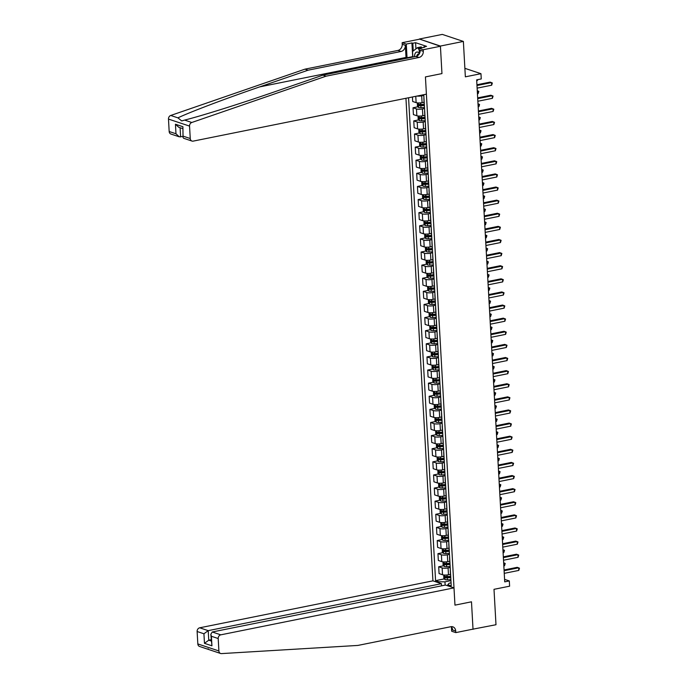 <?xml version="1.0" encoding="UTF-8"?>
<svg xmlns="http://www.w3.org/2000/svg" width="688" height="688" viewBox="0 0 688 688"><rect width="100%" height="100%" fill="white"/><g stroke="black" fill="none" stroke-linecap="round" stroke-linejoin="round"><path stroke-width="1.03" d="M405.946 98.289L432.924 580.853L199.709 627.8L208.223 630.647L208.756 640.193L211.199 641.001M419.345 39.018L440.432 46.259L441.954 73.59L440.415 46.053L419.345 39.018L442.298 34.4L463.377 41.426L465.355 76.832L480.964 73.693L464.873 68.327M472.63 629.219L495.988 624.73L494.001 589.324L509.61 586.185L509.318 580.939L504.588 579.356M440.415 46.053L463.377 41.426M480.964 73.693L481.256 78.939L476.664 79.86L504.725 581.859L509.318 580.939M473.026 629.348L471.486 601.811L454.966 605.139L425.433 76.918L426.397 94.17L193.173 141.126A3.242 2.7 108.4 0 1 191.978 141.057A3.242 2.7 108.4 0 1 190.249 138.529L189.553 126.102L168.483 119.076A3.242 2.7 -71.6 0 1 170.719 115.464L304.965 69.153L397.931 50.439A5.409 4.498 108.4 0 0 402.231 44.273L402.145 42.699L419.353 39.233M423.774 94.703L451.233 585.875L447.785 584.731L447.845 585.832M439.073 582.908L439.013 581.807L435.573 580.655L444.405 578.875M408.569 97.765L435.573 580.655M441.954 73.59L425.433 76.918L441.954 73.59M447.785 584.731L449.178 583.226L451.061 582.848M423.808 95.408L421.692 95.838A4.326 1.032 176.8 0 1 417.005 96.062M424.092 102.254L422.079 102.658A4.326 1.032 176.8 0 1 416.128 102.632L412.68 101.489L412.43 96.982M424.539 108.523L422.423 108.953A4.326 1.032 176.8 0 1 416.472 108.928L413.032 107.784L418.012 106.778M424.823 115.36L422.81 115.773A4.326 1.032 176.8 0 1 416.859 115.747L413.411 114.604L413.032 107.784M425.279 121.638L423.163 122.068A4.326 1.032 176.8 0 1 417.212 122.043L413.763 120.899L418.743 119.893M425.554 128.475L423.541 128.88A4.326 1.032 176.8 0 1 417.59 128.862L414.142 127.71L413.763 120.899M426.01 134.753L423.894 135.175A4.326 1.032 176.8 0 1 417.943 135.158L414.494 134.005L419.474 133.008M426.285 141.59L424.272 141.995A4.326 1.032 176.8 0 1 418.321 141.977L414.881 140.825L414.494 134.005M426.741 147.868L424.625 148.29A4.326 1.032 176.8 0 1 418.674 148.273L415.234 147.12L420.205 146.123M427.024 154.705L425.012 155.11A4.326 1.032 176.8 0 1 419.061 155.092L415.612 153.94L415.234 147.12M427.472 160.983L425.356 161.405A4.326 1.032 176.8 0 1 419.413 161.388L415.965 160.235L420.944 159.238M427.755 167.82L425.743 168.225A4.326 1.032 176.8 0 1 419.792 168.207L416.343 167.055L415.965 160.235M428.211 174.09L426.096 174.52A4.326 1.032 176.8 0 1 420.144 174.503L416.696 173.35L421.675 172.344M428.486 180.935L426.474 181.34A4.326 1.032 176.8 0 1 420.523 181.322L417.074 180.17L416.696 173.35M428.942 187.205L426.827 187.635A4.326 1.032 176.8 0 1 420.875 187.609L417.427 186.465L422.406 185.459M429.217 194.05L427.205 194.455A4.326 1.032 176.8 0 1 421.254 194.429L417.814 193.285L417.427 186.465M429.673 200.32L427.558 200.75A4.326 1.032 176.8 0 1 421.606 200.724L418.166 199.58L423.146 198.574M429.957 207.157L427.945 207.57A4.326 1.032 176.8 0 1 421.993 207.544L418.545 206.4L418.166 199.58M430.404 213.435L428.289 213.865A4.326 1.032 176.8 0 1 422.346 213.839L418.897 212.695L423.877 211.689M430.688 220.272L428.676 220.685A4.326 1.032 176.8 0 1 422.724 220.659L419.276 219.515L418.897 212.695M431.144 226.55L429.028 226.971A4.326 1.032 176.8 0 1 423.077 226.954L419.628 225.802L424.608 224.804M431.419 233.387L429.407 233.791A4.326 1.032 176.8 0 1 423.455 233.774L420.007 232.621L419.628 225.802M431.875 239.665L429.759 240.086A4.326 1.032 176.8 0 1 423.808 240.069L420.359 238.917L425.339 237.919M432.159 246.502L430.138 246.906A4.326 1.032 176.8 0 1 424.186 246.889L420.746 245.736L420.359 238.917M432.606 252.78L430.49 253.201A4.326 1.032 176.8 0 1 424.539 253.184L421.099 252.032L426.078 251.034M432.89 259.617L430.877 260.021A4.326 1.032 176.8 0 1 424.926 260.004L421.477 258.851L421.099 252.032M433.337 265.895L431.221 266.316A4.326 1.032 176.8 0 1 425.279 266.299L421.83 265.147L426.809 264.14M433.621 272.732L431.608 273.136A4.326 1.032 176.8 0 1 425.657 273.119L422.208 271.966L421.83 265.147M434.076 279.001L431.961 279.431A4.326 1.032 176.8 0 1 426.01 279.414L422.561 278.262L427.54 277.255M434.352 285.847L432.339 286.251A4.326 1.032 176.8 0 1 426.388 286.225L422.939 285.081L422.561 278.262M434.807 292.116L432.692 292.546A4.326 1.032 176.8 0 1 426.741 292.52L423.292 291.377L428.271 290.37M435.091 298.962L433.07 299.366A4.326 1.032 176.8 0 1 427.119 299.34L423.679 298.196L423.292 291.377M435.538 305.231L433.423 305.661A4.326 1.032 176.8 0 1 427.472 305.635L424.032 304.492L429.011 303.485M435.822 312.068L433.81 312.481A4.326 1.032 176.8 0 1 427.859 312.455L424.41 311.311L424.032 304.492M436.269 318.346L434.162 318.768A4.326 1.032 176.8 0 1 428.211 318.75L424.763 317.598L429.742 316.6M436.553 325.183L434.541 325.587A4.326 1.032 176.8 0 1 428.59 325.57L425.141 324.418L424.763 317.598M437.009 331.461L434.893 331.883A4.326 1.032 176.8 0 1 428.942 331.865L425.494 330.713L430.473 329.715M437.284 338.298L435.272 338.702A4.326 1.032 176.8 0 1 429.321 338.685L425.872 337.533L425.494 330.713M437.74 344.576L435.624 344.998A4.326 1.032 176.8 0 1 429.673 344.98L426.225 343.828L431.204 342.83M438.024 351.413L436.003 351.817A4.326 1.032 176.8 0 1 430.052 351.8L426.612 350.648L426.225 343.828M438.471 357.691L436.355 358.113A4.326 1.032 176.8 0 1 430.404 358.095L426.964 356.943L431.944 355.945M438.755 364.528L436.742 364.932A4.326 1.032 176.8 0 1 430.791 364.915L427.343 363.763L426.964 356.943M439.211 370.798L437.095 371.228A4.326 1.032 176.8 0 1 431.144 371.21L427.695 370.058L432.675 369.052M439.486 377.643L437.473 378.047A4.326 1.032 176.8 0 1 431.522 378.022L428.074 376.878L427.695 370.058M439.942 383.913L437.826 384.343A4.326 1.032 176.8 0 1 431.875 384.317L428.426 383.173L433.406 382.167M440.217 390.758L438.204 391.162A4.326 1.032 176.8 0 1 432.253 391.137L428.805 389.993L428.426 383.173M440.673 397.028L438.557 397.458A4.326 1.032 176.8 0 1 432.606 397.432L429.157 396.288L434.137 395.282M440.956 403.865L438.935 404.277A4.326 1.032 176.8 0 1 432.984 404.252L429.544 403.108L429.157 396.288M441.404 410.143L439.288 410.573A4.326 1.032 176.8 0 1 433.337 410.547L429.897 409.403L434.876 408.397M441.687 416.98L439.675 417.384A4.326 1.032 176.8 0 1 433.724 417.367L430.275 416.214L429.897 409.403M442.143 423.258L440.028 423.679A4.326 1.032 176.8 0 1 434.076 423.662L430.628 422.509L435.607 421.512M442.418 430.095L440.406 430.499A4.326 1.032 176.8 0 1 434.455 430.482L431.006 429.329L430.628 422.509M442.874 436.373L440.759 436.794A4.326 1.032 176.8 0 1 434.807 436.777L431.359 435.624L436.338 434.627M443.149 443.21L441.137 443.614A4.326 1.032 176.8 0 1 435.186 443.597L431.737 442.444L431.359 435.624M443.605 449.488L441.49 449.909A4.326 1.032 176.8 0 1 435.538 449.892L432.09 448.739L437.069 447.742M443.889 456.325L441.868 456.729A4.326 1.032 176.8 0 1 435.917 456.712L432.477 455.559L432.09 448.739M444.336 462.594L442.221 463.024A4.326 1.032 176.8 0 1 436.269 463.007L432.829 461.854L437.809 460.848M444.62 469.44L442.608 469.844A4.326 1.032 176.8 0 1 436.656 469.827L433.208 468.674L432.829 461.854M445.076 475.709L442.96 476.139A4.326 1.032 176.8 0 1 437.009 476.113L433.56 474.969L438.54 473.963M445.351 482.555L443.339 482.959A4.326 1.032 176.8 0 1 437.387 482.933L433.939 481.789L433.56 474.969M445.807 488.824L443.691 489.254A4.326 1.032 176.8 0 1 437.74 489.228L434.291 488.084L439.271 487.078M446.082 495.661L444.07 496.074A4.326 1.032 176.8 0 1 438.118 496.048L434.678 494.904L434.291 488.084M446.538 501.939L444.422 502.369A4.326 1.032 176.8 0 1 438.471 502.343L435.022 501.199L440.002 500.193M446.822 508.776L444.801 509.189A4.326 1.032 176.8 0 1 438.849 509.163L435.409 508.011L435.022 501.199M447.269 515.054L445.153 515.475A4.326 1.032 176.8 0 1 439.202 515.458L435.762 514.306L440.741 513.308M447.553 521.891L445.54 522.295A4.326 1.032 176.8 0 1 439.589 522.278L436.14 521.126L435.762 514.306M448.008 528.169L445.893 528.59A4.326 1.032 176.8 0 1 439.942 528.573L436.493 527.421L441.472 526.423M448.284 535.006L446.271 535.41A4.326 1.032 176.8 0 1 440.32 535.393L436.871 534.241L436.493 527.421M448.739 541.284L446.624 541.705A4.326 1.032 176.8 0 1 440.673 541.688L437.224 540.536L442.203 539.538M449.015 548.121L447.002 548.525A4.326 1.032 176.8 0 1 441.051 548.508L437.611 547.356L437.224 540.536M449.47 554.399L447.355 554.82A4.326 1.032 176.8 0 1 441.404 554.803L437.955 553.651L442.934 552.645M449.754 561.236L447.733 561.64A4.326 1.032 176.8 0 1 441.782 561.623L438.342 560.471L437.955 553.651M450.201 567.505L448.086 567.935A4.326 1.032 176.8 0 1 442.135 567.918L438.695 566.766L443.674 565.76M450.485 574.351L448.473 574.755A4.326 1.032 176.8 0 1 442.522 574.729L439.073 573.586L438.695 566.766M450.941 580.62L444.964 581.824L445.153 585.11M423.98 98.461A4.326 1.032 176.8 0 1 423.868 98.246A4.326 1.032 176.8 0 1 423.954 98.014M424.358 105.281A4.326 1.032 176.8 0 1 424.247 105.066L423.868 98.246M424.711 111.576A4.326 1.032 176.8 0 1 424.599 111.361A4.326 1.032 176.8 0 1 424.685 111.129M425.098 118.396A4.326 1.032 176.8 0 1 424.978 118.173L424.599 111.361M425.451 124.691A4.326 1.032 176.8 0 1 425.33 124.468A4.326 1.032 176.8 0 1 425.425 124.244M425.829 131.511A4.326 1.032 176.8 0 1 425.717 131.288L425.33 124.468M426.182 137.806A4.326 1.032 176.8 0 1 426.061 137.583A4.326 1.032 176.8 0 1 426.156 137.359M426.56 144.626A4.326 1.032 176.8 0 1 426.448 144.403L426.061 137.583M426.913 150.913A4.326 1.032 176.8 0 1 426.801 150.698A4.326 1.032 176.8 0 1 426.887 150.474M427.291 157.733A4.326 1.032 176.8 0 1 427.179 157.518L426.801 150.698M427.644 164.028A4.326 1.032 176.8 0 1 427.532 163.813A4.326 1.032 176.8 0 1 427.618 163.581M428.031 170.848A4.326 1.032 176.8 0 1 427.91 170.633L427.532 163.813M428.383 177.143A4.326 1.032 176.8 0 1 428.263 176.928A4.326 1.032 176.8 0 1 428.357 176.696M428.762 183.963A4.326 1.032 176.8 0 1 428.65 183.748L428.263 176.928M429.114 190.258A4.326 1.032 176.8 0 1 428.994 190.043A4.326 1.032 176.8 0 1 429.088 189.811M429.493 197.078A4.326 1.032 176.8 0 1 429.381 196.863L428.994 190.043M429.845 203.373A4.326 1.032 176.8 0 1 429.733 203.158A4.326 1.032 176.8 0 1 429.819 202.926M430.224 210.193A4.326 1.032 176.8 0 1 430.112 209.978L429.733 203.158M430.576 216.488A4.326 1.032 176.8 0 1 430.464 216.264A4.326 1.032 176.8 0 1 430.55 216.041M430.963 223.308A4.326 1.032 176.8 0 1 430.843 223.084L430.464 216.264M431.316 229.603A4.326 1.032 176.8 0 1 431.195 229.379A4.326 1.032 176.8 0 1 431.29 229.156M431.694 236.423A4.326 1.032 176.8 0 1 431.582 236.199L431.195 229.379M432.047 242.709A4.326 1.032 176.8 0 1 431.926 242.494A4.326 1.032 176.8 0 1 432.021 242.271M432.425 249.529A4.326 1.032 176.8 0 1 432.313 249.314L431.926 242.494M432.778 255.824A4.326 1.032 176.8 0 1 432.666 255.609A4.326 1.032 176.8 0 1 432.752 255.377M433.156 262.644A4.326 1.032 176.8 0 1 433.044 262.429L432.666 255.609M433.509 268.939A4.326 1.032 176.8 0 1 433.397 268.724A4.326 1.032 176.8 0 1 433.483 268.492M433.896 275.759A4.326 1.032 176.8 0 1 433.775 275.544L433.397 268.724M434.248 282.054A4.326 1.032 176.8 0 1 434.128 281.839A4.326 1.032 176.8 0 1 434.223 281.607M434.627 288.874A4.326 1.032 176.8 0 1 434.515 288.659L434.128 281.839M434.979 295.169A4.326 1.032 176.8 0 1 434.859 294.954A4.326 1.032 176.8 0 1 434.954 294.722M435.358 301.989A4.326 1.032 176.8 0 1 435.246 301.774L434.859 294.954M435.71 308.284A4.326 1.032 176.8 0 1 435.599 308.069A4.326 1.032 176.8 0 1 435.685 307.837M436.089 315.104A4.326 1.032 176.8 0 1 435.977 314.88L435.599 308.069M436.441 321.399A4.326 1.032 176.8 0 1 436.33 321.176A4.326 1.032 176.8 0 1 436.416 320.952M436.828 328.219A4.326 1.032 176.8 0 1 436.708 327.995L436.33 321.176M437.181 334.514A4.326 1.032 176.8 0 1 437.061 334.291A4.326 1.032 176.8 0 1 437.155 334.067M437.559 341.325A4.326 1.032 176.8 0 1 437.448 341.11L437.061 334.291M437.912 347.621A4.326 1.032 176.8 0 1 437.792 347.406A4.326 1.032 176.8 0 1 437.886 347.173M438.29 354.44A4.326 1.032 176.8 0 1 438.179 354.225L437.792 347.406M438.643 360.736A4.326 1.032 176.8 0 1 438.531 360.521A4.326 1.032 176.8 0 1 438.617 360.288M439.021 367.555A4.326 1.032 176.8 0 1 438.91 367.34L438.531 360.521M439.374 373.851A4.326 1.032 176.8 0 1 439.262 373.636A4.326 1.032 176.8 0 1 439.348 373.403M439.761 380.67A4.326 1.032 176.8 0 1 439.641 380.455L439.262 373.636M440.114 386.966A4.326 1.032 176.8 0 1 439.993 386.751A4.326 1.032 176.8 0 1 440.088 386.518M440.492 393.785A4.326 1.032 176.8 0 1 440.38 393.57L439.993 386.751M440.845 400.081A4.326 1.032 176.8 0 1 440.724 399.866A4.326 1.032 176.8 0 1 440.819 399.633M441.223 406.9A4.326 1.032 176.8 0 1 441.111 406.677L440.724 399.866M441.576 413.196A4.326 1.032 176.8 0 1 441.464 412.972A4.326 1.032 176.8 0 1 441.55 412.748M441.954 420.015A4.326 1.032 176.8 0 1 441.842 419.792L441.464 412.972M442.307 426.311A4.326 1.032 176.8 0 1 442.195 426.087A4.326 1.032 176.8 0 1 442.281 425.863M442.694 433.13A4.326 1.032 176.8 0 1 442.573 432.907L442.195 426.087M443.046 439.417A4.326 1.032 176.8 0 1 442.926 439.202A4.326 1.032 176.8 0 1 443.02 438.978M443.425 446.237A4.326 1.032 176.8 0 1 443.313 446.022L442.926 439.202M443.777 452.532A4.326 1.032 176.8 0 1 443.665 452.317A4.326 1.032 176.8 0 1 443.751 452.085M444.156 459.352A4.326 1.032 176.8 0 1 444.044 459.137L443.665 452.317M444.508 465.647A4.326 1.032 176.8 0 1 444.396 465.432A4.326 1.032 176.8 0 1 444.482 465.2M444.887 472.467A4.326 1.032 176.8 0 1 444.775 472.252L444.396 465.432M445.239 478.762A4.326 1.032 176.8 0 1 445.127 478.547A4.326 1.032 176.8 0 1 445.213 478.315M445.626 485.582A4.326 1.032 176.8 0 1 445.506 485.367L445.127 478.547M445.979 491.877A4.326 1.032 176.8 0 1 445.858 491.662A4.326 1.032 176.8 0 1 445.953 491.43M446.357 498.697A4.326 1.032 176.8 0 1 446.245 498.482L445.858 491.662M446.71 504.992A4.326 1.032 176.8 0 1 446.598 504.768A4.326 1.032 176.8 0 1 446.684 504.545M447.088 511.812A4.326 1.032 176.8 0 1 446.976 511.588L446.598 504.768M447.441 518.107A4.326 1.032 176.8 0 1 447.329 517.883A4.326 1.032 176.8 0 1 447.415 517.66M447.819 524.927A4.326 1.032 176.8 0 1 447.707 524.703L447.329 517.883M448.172 531.213A4.326 1.032 176.8 0 1 448.06 530.998A4.326 1.032 176.8 0 1 448.146 530.775M448.559 538.033A4.326 1.032 176.8 0 1 448.438 537.818L448.06 530.998M448.911 544.328A4.326 1.032 176.8 0 1 448.791 544.113A4.326 1.032 176.8 0 1 448.886 543.881M449.29 551.148A4.326 1.032 176.8 0 1 449.178 550.933L448.791 544.113M449.642 557.443A4.326 1.032 176.8 0 1 449.531 557.228A4.326 1.032 176.8 0 1 449.617 556.996M450.021 564.263A4.326 1.032 176.8 0 1 449.909 564.048L449.531 557.228M450.373 570.558A4.326 1.032 176.8 0 1 450.262 570.343A4.326 1.032 176.8 0 1 450.348 570.111M439.013 581.807L444.964 581.824M450.752 577.378A4.326 1.032 176.8 0 1 450.64 577.163L450.262 570.343M476.982 85.51L491.524 82.586L491.671 85.209L477.128 88.133M476.939 84.762L490.097 82.113L492.333 82.99L491.671 85.209M476.707 80.608L477.429 80.462L477.395 79.713M477.962 79.602L477.429 80.462M304.965 69.153L308.086 70.193L401.052 51.48A5.409 4.498 108.4 0 0 405.344 45.313L406.023 57.431A14.095 7.061 -101.4 0 0 406.101 58.403M308.086 70.193L259.703 86.886C225.604 98.582 189.836 112.135 177.917 117.863L181.709 120.925L184.608 120.09C201.292 115.954 240.619 103.596 274.538 91.831L322.921 75.147L415.887 56.425A5.409 4.498 108.4 0 0 420.187 50.258L423.301 51.299L423.215 49.725L440.432 46.259M322.921 75.147L326.035 76.187L419.001 57.465A5.409 4.498 108.4 0 0 423.301 51.299M169.171 131.503L175.982 133.773L179.25 136.809L170.899 134.031A3.242 2.7 -71.6 0 1 169.171 131.503L168.483 119.076M184.608 120.09L191.797 122.49L326.035 76.187M412.714 57.07A12.169 6.097 78.6 0 1 412.68 56.631L411.914 42.94L412.826 43.241L413.256 50.946M423.851 47.386L423.817 46.904L426.577 46.354L415.586 42.69L412.826 43.241M423.817 46.904L424.728 47.214L419.087 48.349L423.215 49.725M402.145 42.699L406.273 44.075L407.038 57.766A12.169 6.097 -101.4 0 0 407.064 58.205M411.914 42.94L406.273 44.075M182.982 136.456L179.25 136.809M419.388 53.698L419.087 48.349M191.797 122.49A3.242 2.7 108.4 0 0 189.553 126.102M415.586 42.69L415.93 48.874M175.982 133.773L175.449 124.227L178.717 127.263L182.544 128.544M175.449 124.227L182.905 126.712L183.042 137.514L183.627 138.271L191.978 141.057M182.905 126.712L183.042 137.514M220.624 653.488A3.242 2.7 108.4 0 0 221.484 653.6L357.863 645.43L450.829 626.716A5.409 4.498 -71.6 0 1 452.833 626.828A5.409 4.498 -71.6 0 1 455.714 631.034L455.8 632.607L473.017 629.142L471.486 601.811L454.966 605.139L453.994 587.879L220.779 634.835A3.242 2.7 108.4 0 0 218.199 638.533L218.896 650.96A3.242 2.7 108.4 0 0 220.624 653.488L207.062 648.965L208.352 648.879M441.558 585.832L441.438 583.691L208.223 630.647L203.932 633.777L197.129 631.507L197.826 643.934L218.896 650.96M441.438 583.691L432.924 580.853M455.8 632.607L451.672 631.231L451.431 626.949M453.994 587.879L445.48 585.041L212.265 631.988L220.779 634.835M207.062 648.965L199.554 646.462A3.242 2.7 -71.6 0 1 197.826 643.934M197.129 631.507A3.242 2.7 -71.6 0 1 199.709 627.8M451.156 626.665A5.409 4.498 -71.6 0 1 452.592 629.993L455.714 631.034M211.121 639.711L208.756 640.193L204.465 643.323L203.932 633.777M218.199 638.533L211.397 636.262L210.82 634.267L212.265 631.988M211.397 636.262L211.93 645.808L210.82 634.267M477.713 98.625L492.255 95.701L492.402 98.324L477.859 101.248M477.67 97.877L490.836 95.228L493.064 96.105L492.402 98.324M478.444 111.74L492.986 108.816L493.141 111.439L478.59 114.363M478.401 110.992L491.567 108.334L493.803 109.22L493.141 111.439M479.175 124.855L493.726 121.931L493.872 124.554L479.33 127.478M479.14 124.098L492.298 121.449L494.534 122.335L493.872 124.554M417.341 102.882L417.427 106.081L418.622 107.509A2.864 0.688 -3.2 0 0 420.953 107.698L424.487 107.534M424.204 104.292L420.772 104.447A2.864 0.688 176.8 0 1 418.983 104.378L419.052 105.634A2.864 0.688 -3.2 0 0 420.841 105.711L424.376 105.539M424.298 105.212L420.377 105.367L420.299 104.112M477.438 93.723L478.169 93.577L478.022 90.954L477.291 91.1M477.266 90.704L478.831 91.358L478.169 93.577M418.072 115.988L418.158 119.196L419.353 120.624A2.864 0.688 -3.2 0 0 421.684 120.813L425.218 120.649M424.935 117.399L421.503 117.562A2.864 0.688 176.8 0 1 419.714 117.493L419.783 118.749A2.864 0.688 -3.2 0 0 421.581 118.818L425.107 118.654M425.038 118.327L421.108 118.482L421.039 117.227M478.169 106.838L478.9 106.683L478.753 104.069L478.022 104.215M478.005 103.811L479.562 104.473L478.9 106.683M418.811 129.103L418.889 132.311L420.093 133.739A2.864 0.688 -3.2 0 0 422.423 133.928L425.958 133.764M425.666 130.514L422.243 130.677A2.864 0.688 176.8 0 1 420.445 130.608L420.514 131.864A2.864 0.688 -3.2 0 0 422.312 131.933L425.846 131.769M425.769 131.434L421.839 131.597L421.77 130.342M478.908 119.944L479.631 119.798L479.484 117.175L478.762 117.321M478.736 116.926L480.293 117.579L479.631 119.798M479.914 137.97L494.457 135.037L494.603 137.66L480.061 140.593M479.871 137.213L493.029 134.564L495.265 135.441L494.603 137.66M419.542 142.218L419.628 145.426L420.824 146.854A2.864 0.688 -3.2 0 0 423.154 147.043L426.689 146.879M426.405 143.629L422.974 143.792A2.864 0.688 176.8 0 1 421.185 143.723L421.254 144.979A2.864 0.688 -3.2 0 0 423.043 145.048L426.577 144.884M426.5 144.549L422.57 144.712L422.501 143.457M479.639 133.059L480.362 132.913L480.215 130.29L479.493 130.436M479.467 130.041L481.032 130.694L480.362 132.913M419.362 53.26A7.035 3.526 -101.4 0 0 414.451 56.717M419.13 54.111A4.816 2.408 -101.4 0 0 418.304 54.008A4.816 2.408 -101.4 0 0 416.825 56.124M412.843 57.044L412.533 51.514L417.539 47.627L421.211 46.887L421.89 47.782M417.539 47.627L419.164 49.768M480.645 151.085L495.188 148.152L495.334 150.775L480.792 153.708M480.602 150.328L493.769 147.679L495.996 148.556L495.334 150.775M420.273 155.333L420.359 158.541L421.555 159.969A2.864 0.688 -3.2 0 0 423.885 160.158L427.42 159.994M427.136 156.744L423.705 156.907A2.864 0.688 176.8 0 1 421.916 156.83L421.985 158.094A2.864 0.688 -3.2 0 0 423.774 158.163L427.308 157.999M427.231 157.664L423.309 157.827L423.232 156.572M480.37 146.174L481.101 146.028L480.955 143.405L480.224 143.551M480.198 143.156L481.763 143.809L481.101 146.028M481.376 164.2L495.919 161.267L496.074 163.89L481.523 166.823M481.333 163.443L494.5 160.794L496.736 161.671L496.074 163.89M421.004 168.448L421.09 171.647L422.286 173.084A2.864 0.688 -3.2 0 0 424.616 173.273L428.151 173.109M427.867 169.859L424.436 170.022A2.864 0.688 176.8 0 1 422.647 169.945L422.716 171.209A2.864 0.688 -3.2 0 0 424.513 171.278L428.039 171.114M427.97 170.779L424.04 170.942L423.971 169.678M481.101 159.289L481.832 159.143L481.686 156.52L480.955 156.666M480.938 156.271L482.494 156.924L481.832 159.143M482.116 177.306L496.659 174.382L496.805 177.005L482.262 179.929M482.073 176.558L495.231 173.909L497.467 174.786L496.805 177.005M421.744 181.563L421.821 184.762L423.025 186.19A2.864 0.688 -3.2 0 0 425.356 186.388L428.891 186.216M428.598 182.974L425.175 183.128A2.864 0.688 176.8 0 1 423.378 183.06L423.455 184.324A2.864 0.688 -3.2 0 0 425.244 184.393L428.779 184.229M428.701 183.894L424.771 184.057L424.702 182.793M481.841 172.404L482.563 172.258L482.417 169.635L481.695 169.781M481.669 169.386L483.225 170.039L482.563 172.258M482.847 190.421L497.39 187.497L497.536 190.12L482.993 193.044M482.804 189.673L495.962 187.024L498.198 187.901L497.536 190.12M422.475 194.678L422.561 197.877L423.756 199.305A2.864 0.688 -3.2 0 0 426.087 199.494L429.622 199.331M429.338 196.089L425.906 196.243A2.864 0.688 176.8 0 1 424.118 196.175L424.186 197.43A2.864 0.688 -3.2 0 0 425.975 197.508L429.51 197.336M429.432 197.009L425.502 197.164L425.433 195.908M482.572 185.519L483.294 185.373L483.148 182.75L482.426 182.896M482.4 182.501L483.965 183.154L483.294 185.373M483.578 203.536L498.121 200.612L498.267 203.235L483.724 206.159M483.535 202.788L496.702 200.139L498.929 201.016L498.267 203.235M423.206 207.785L423.292 210.992L424.487 212.42A2.864 0.688 -3.2 0 0 426.818 212.609L430.353 212.446M430.069 209.204L426.637 209.358A2.864 0.688 176.8 0 1 424.849 209.29L424.917 210.545A2.864 0.688 -3.2 0 0 426.706 210.614L430.241 210.451M430.163 210.124L426.242 210.279L426.164 209.023M483.303 198.634L484.034 198.488L483.888 195.865L483.157 196.011M483.131 195.616L484.696 196.269L484.034 198.488M484.309 216.651L498.86 213.727L499.006 216.35L484.455 219.274M484.266 215.903L497.433 213.246L499.669 214.131L499.006 216.35M423.937 220.9L424.023 224.107L425.218 225.535A2.864 0.688 -3.2 0 0 427.558 225.724L431.084 225.561M430.8 222.31L427.368 222.473A2.864 0.688 176.8 0 1 425.58 222.405L425.648 223.66A2.864 0.688 -3.2 0 0 427.446 223.729L430.972 223.566M430.903 223.23L426.973 223.394L426.904 222.138M484.034 211.741L484.765 211.594L484.619 208.971L483.888 209.118M483.87 208.722L485.427 209.376L484.765 211.594M485.049 229.766L499.591 226.834L499.737 229.457L485.195 232.389M485.006 229.009L498.164 226.361L500.4 227.238L499.737 229.457M424.677 234.015L424.754 237.222L425.958 238.65A2.864 0.688 -3.2 0 0 428.289 238.839L431.823 238.676M431.539 235.425L428.108 235.588A2.864 0.688 176.8 0 1 426.311 235.52L426.388 236.775A2.864 0.688 -3.2 0 0 428.177 236.844L431.711 236.681M431.634 236.345L427.704 236.509L427.635 235.253M484.773 224.856L485.496 224.709L485.35 222.086L484.627 222.233M484.601 221.837L486.158 222.491L485.496 224.709M485.78 242.881L500.322 239.949L500.468 242.572L485.926 245.504M485.737 242.124L498.895 239.476L501.131 240.353L500.468 242.572M425.408 247.13L425.494 250.337L426.689 251.765A2.864 0.688 -3.2 0 0 429.02 251.954L432.554 251.791M432.27 248.54L428.839 248.703A2.864 0.688 176.8 0 1 427.05 248.626L427.119 249.89A2.864 0.688 -3.2 0 0 428.908 249.959L432.442 249.796M432.365 249.46L428.435 249.624L428.366 248.368M485.504 237.971L486.227 237.824L486.081 235.201L485.358 235.348M485.332 234.952L486.898 235.606L486.227 237.824M486.511 255.996L501.053 253.064L501.199 255.687L486.657 258.619M486.468 255.239L499.634 252.591L501.87 253.468L501.199 255.687M426.139 260.245L426.225 263.444L427.42 264.88A2.864 0.688 -3.2 0 0 429.751 265.069L433.285 264.906M433.001 261.655L429.57 261.818A2.864 0.688 176.8 0 1 427.781 261.741L427.85 263.005A2.864 0.688 -3.2 0 0 429.639 263.074L433.173 262.911M433.096 262.575L429.174 262.739L429.097 261.474M486.235 251.086L486.966 250.939L486.82 248.316L486.089 248.463M486.063 248.067L487.629 248.721L486.966 250.939M487.242 269.111L501.793 266.179L501.939 268.802L487.388 271.726M487.199 268.354L500.365 265.706L502.601 266.583L501.939 268.802M426.87 273.36L426.956 276.559L428.151 277.986A2.864 0.688 -3.2 0 0 430.49 278.184L434.016 278.012M433.732 274.77L430.301 274.925A2.864 0.688 176.8 0 1 428.512 274.856L428.581 276.12A2.864 0.688 -3.2 0 0 430.378 276.189L433.904 276.026M433.836 275.69L429.905 275.854L429.837 274.589M486.966 264.201L487.697 264.054L487.551 261.431L486.82 261.578M486.803 261.182L488.36 261.836L487.697 264.054M487.981 282.218L502.524 279.294L502.67 281.917L488.127 284.841M487.938 281.469L501.096 278.821L503.332 279.698L502.67 281.917M427.609 286.475L427.687 289.674L428.891 291.101A2.864 0.688 -3.2 0 0 431.221 291.291L434.756 291.127M434.472 287.885L431.041 288.04A2.864 0.688 176.8 0 1 429.243 287.971L429.321 289.227A2.864 0.688 -3.2 0 0 431.109 289.304L434.644 289.141M434.567 288.805L430.636 288.969L430.568 287.704M487.706 277.316L488.428 277.169L488.282 274.546L487.56 274.693M487.534 274.297L489.091 274.951L488.428 277.169M488.712 295.333L503.255 292.409L503.401 295.032L488.858 297.956M488.669 294.584L501.827 291.936L504.063 292.813L503.401 295.032M428.34 299.581L428.426 302.789L429.622 304.216A2.864 0.688 -3.2 0 0 431.952 304.406L435.487 304.242M435.203 301L431.772 301.155A2.864 0.688 176.8 0 1 429.983 301.086L430.052 302.342A2.864 0.688 -3.2 0 0 431.84 302.419L435.375 302.247M435.298 301.92L431.367 302.075L431.299 300.819M488.437 290.431L489.159 290.284L489.013 287.661L488.291 287.808M488.265 287.412L489.83 288.066L489.159 290.284M489.443 308.448L503.986 305.524L504.132 308.147L489.589 311.071M489.4 307.699L502.567 305.042L504.803 305.928L504.132 308.147M429.071 312.696L429.157 315.904L430.353 317.331A2.864 0.688 -3.2 0 0 432.683 317.521L436.218 317.357M435.934 314.106L432.503 314.27A2.864 0.688 176.8 0 1 430.714 314.201L430.783 315.457A2.864 0.688 -3.2 0 0 432.571 315.525L436.106 315.362M436.029 315.035L432.107 315.19L432.03 313.934M489.168 303.537L489.899 303.391L489.753 300.768L489.022 300.914M489.005 300.518L490.561 301.172L489.899 303.391M490.174 321.563L504.725 318.639L504.872 321.253L490.32 324.186M490.131 320.806L503.298 318.157L505.534 319.034L504.872 321.253M429.802 325.811L429.888 329.019L431.084 330.446A2.864 0.688 -3.2 0 0 433.423 330.636L436.949 330.472M436.665 327.221L433.234 327.385A2.864 0.688 176.8 0 1 431.445 327.316L431.514 328.572A2.864 0.688 -3.2 0 0 433.311 328.64L436.837 328.477M436.768 328.142L432.838 328.305L432.769 327.049M489.899 316.652L490.63 316.506L490.484 313.883L489.753 314.029M489.736 313.633L491.292 314.287L490.63 316.506M490.914 334.678L505.456 331.745L505.603 334.368L491.06 337.301M490.871 333.921L504.029 331.272L506.265 332.149L505.603 334.368M430.542 338.926L430.619 342.134L431.823 343.561A2.864 0.688 -3.2 0 0 434.154 343.751L437.688 343.587M437.405 340.336L433.973 340.5A2.864 0.688 176.8 0 1 432.176 340.431L432.253 341.687A2.864 0.688 -3.2 0 0 434.042 341.755L437.577 341.592M437.499 341.257L433.569 341.42L433.5 340.164M490.639 329.767L491.361 329.621L491.215 326.998L490.492 327.144M490.467 326.748L492.023 327.402L491.361 329.621M491.645 347.793L506.187 344.86L506.334 347.483L491.791 350.416M491.602 347.036L504.76 344.387L506.996 345.264L506.334 347.483M431.273 352.041L431.359 355.24L432.554 356.676A2.864 0.688 -3.2 0 0 434.885 356.866L438.419 356.702M438.136 353.451L434.704 353.615A2.864 0.688 176.8 0 1 432.915 353.537L432.984 354.802A2.864 0.688 -3.2 0 0 434.773 354.87L438.308 354.707M438.23 354.372L434.3 354.535L434.231 353.271M491.37 342.882L492.092 342.736L491.946 340.113L491.223 340.259M491.198 339.863L492.763 340.517L492.092 342.736M492.376 360.908L506.918 357.975L507.065 360.598L492.522 363.531M492.333 360.151L505.499 357.502L507.735 358.379L507.065 360.598M432.004 365.156L432.09 368.355L433.285 369.783A2.864 0.688 -3.2 0 0 435.616 369.981L439.15 369.809M438.867 366.566L435.435 366.721A2.864 0.688 176.8 0 1 433.646 366.652L433.715 367.917A2.864 0.688 -3.2 0 0 435.504 367.985L439.039 367.822M438.961 367.487L435.04 367.65L434.962 366.386M492.101 355.997L492.832 355.851L492.685 353.228L491.954 353.374M491.937 352.978L493.494 353.632L492.832 355.851M493.107 374.014L507.658 371.09L507.804 373.713L493.253 376.637M493.064 373.266L506.23 370.617L508.466 371.494L507.804 373.713M432.735 378.271L432.821 381.47L434.016 382.898A2.864 0.688 -3.2 0 0 436.355 383.087L439.881 382.924M439.598 379.681L436.166 379.836A2.864 0.688 176.8 0 1 434.377 379.767L434.446 381.032A2.864 0.688 -3.2 0 0 436.244 381.1L439.77 380.937M439.701 380.602L435.771 380.765L435.702 379.501M492.832 369.112L493.563 368.966L493.416 366.343L492.685 366.489M492.668 366.093L494.225 366.747L493.563 368.966M493.846 387.129L508.389 384.205L508.535 386.828L493.993 389.752M493.803 386.381L506.961 383.732L509.197 384.609L508.535 386.828M433.474 391.377L433.552 394.585L434.756 396.013A2.864 0.688 -3.2 0 0 437.086 396.202L440.621 396.039M440.337 392.796L436.906 392.951A2.864 0.688 176.8 0 1 435.108 392.882L435.186 394.138A2.864 0.688 -3.2 0 0 436.975 394.215L440.509 394.043M440.432 393.717L436.502 393.871L436.433 392.616M493.571 382.227L494.294 382.081L494.147 379.458L493.425 379.604M493.399 379.208L494.956 379.862L494.294 382.081M494.577 400.244L509.12 397.32L509.266 399.943L494.724 402.867M494.534 399.496L507.692 396.838L509.928 397.724L509.266 399.943M434.205 404.492L434.291 407.7L435.487 409.128A2.864 0.688 -3.2 0 0 437.817 409.317L441.352 409.154M441.068 405.903L437.637 406.066A2.864 0.688 176.8 0 1 435.848 405.997L435.917 407.253A2.864 0.688 -3.2 0 0 437.706 407.322L441.24 407.158M441.163 406.832L437.233 406.986L437.164 405.731M494.302 395.342L495.025 395.187L494.878 392.573L494.156 392.719M494.13 392.315L495.695 392.968L495.025 395.187M495.308 413.359L509.851 410.435L509.997 413.058L495.455 415.982M495.265 412.602L508.432 409.953L510.668 410.839L509.997 413.058M434.936 417.607L435.022 420.815L436.218 422.243A2.864 0.688 -3.2 0 0 438.548 422.432L442.083 422.269M441.799 419.018L438.368 419.181A2.864 0.688 176.8 0 1 436.579 419.112L436.648 420.368A2.864 0.688 -3.2 0 0 438.437 420.437L441.971 420.273M441.894 419.938L437.972 420.101L437.903 418.846M495.033 408.448L495.764 408.302L495.618 405.679L494.887 405.825M494.87 405.43L496.426 406.083L495.764 408.302M496.039 426.474L510.591 423.541L510.737 426.164L496.186 429.097M495.996 425.717L509.163 423.068L511.399 423.946L510.737 426.164M435.667 430.722L435.753 433.93L436.949 435.358A2.864 0.688 -3.2 0 0 439.288 435.547L442.814 435.384M442.53 432.133L439.099 432.296A2.864 0.688 176.8 0 1 437.31 432.227L437.379 433.483A2.864 0.688 -3.2 0 0 439.176 433.552L442.702 433.388M442.633 433.053L438.703 433.216L438.634 431.961M495.764 421.563L496.495 421.417L496.349 418.794L495.618 418.94M495.601 418.545L497.157 419.198L496.495 421.417M496.779 439.589L511.322 436.656L511.468 439.279L496.925 442.212M496.736 438.832L509.894 436.183L512.13 437.061L511.468 439.279M436.407 443.837L436.484 447.045L437.688 448.473A2.864 0.688 -3.2 0 0 440.019 448.662L443.554 448.499M443.27 445.248L439.838 445.411A2.864 0.688 176.8 0 1 438.041 445.334L438.118 446.598A2.864 0.688 -3.2 0 0 439.907 446.667L443.442 446.503M443.364 446.168L439.434 446.331L439.365 445.076M496.504 434.678L497.226 434.532L497.08 431.909L496.358 432.055M496.332 431.66L497.888 432.313L497.226 434.532M497.51 452.704L512.053 449.771L512.199 452.394L497.656 455.327M497.467 451.947L510.625 449.298L512.861 450.176L512.199 452.394M437.138 456.952L437.224 460.152L438.419 461.588A2.864 0.688 -3.2 0 0 440.75 461.777L444.285 461.614M444.001 458.363L440.569 458.526A2.864 0.688 176.8 0 1 438.781 458.449L438.849 459.713A2.864 0.688 -3.2 0 0 440.638 459.782L444.173 459.618M444.095 459.283L440.165 459.446L440.096 458.182M497.235 447.793L497.957 447.647L497.811 445.024L497.089 445.17M497.063 444.775L498.628 445.428L497.957 447.647M498.241 465.81L512.784 462.886L512.93 465.509L498.387 468.433M498.198 465.062L511.365 462.413L513.601 463.291L512.93 465.509M437.869 470.067L437.955 473.267L439.15 474.694A2.864 0.688 -3.2 0 0 441.481 474.892L445.016 474.72M444.732 471.478L441.3 471.633A2.864 0.688 176.8 0 1 439.512 471.564L439.58 472.828A2.864 0.688 -3.2 0 0 441.369 472.897L444.904 472.733M444.826 472.398L440.905 472.561L440.836 471.297M497.966 460.908L498.697 460.762L498.551 458.139L497.82 458.285M497.802 457.89L499.359 458.543L498.697 460.762M498.972 478.925L513.523 476.001L513.669 478.624L499.118 481.548M498.929 478.177L512.096 475.528L514.332 476.406L513.669 478.624M438.6 483.182L438.686 486.382L439.881 487.809A2.864 0.688 -3.2 0 0 442.221 487.998L445.747 487.835M445.463 484.593L442.031 484.748A2.864 0.688 176.8 0 1 440.243 484.679L440.311 485.934A2.864 0.688 -3.2 0 0 442.109 486.012L445.635 485.84M445.566 485.513L441.636 485.668L441.567 484.412M498.697 474.023L499.428 473.877L499.282 471.254L498.551 471.4M498.533 471.005L500.09 471.658L499.428 473.877M499.712 492.04L514.254 489.116L514.4 491.739L499.858 494.663M499.669 491.292L512.827 488.643L515.063 489.521L514.4 491.739M439.34 496.289L439.417 499.497L440.621 500.924A2.864 0.688 -3.2 0 0 442.952 501.113L446.486 500.95M446.202 497.708L442.771 497.863A2.864 0.688 176.8 0 1 440.974 497.794L441.051 499.049A2.864 0.688 -3.2 0 0 442.84 499.118L446.374 498.955M446.297 498.628L442.367 498.783L442.298 497.527M499.436 487.138L500.159 486.992L500.013 484.369L499.29 484.515M499.264 484.111L500.821 484.773L500.159 486.992M500.443 505.155L514.985 502.231L515.131 504.854L500.589 507.778M500.4 504.407L513.566 501.75L515.794 502.636L515.131 504.854M440.071 509.404L440.157 512.612L441.352 514.039A2.864 0.688 -3.2 0 0 443.683 514.228L447.217 514.065M446.933 510.814L443.502 510.978A2.864 0.688 176.8 0 1 441.713 510.909L441.782 512.164A2.864 0.688 -3.2 0 0 443.571 512.233L447.105 512.07M447.028 511.734L443.098 511.898L443.029 510.642M500.167 500.245L500.89 500.099L500.744 497.476L500.021 497.622M499.995 497.226L501.561 497.88L500.89 500.099M501.174 518.27L515.716 515.338L515.862 517.961L501.32 520.893M501.131 517.514L514.297 514.865L516.533 515.742L515.862 517.961M440.802 522.519L440.888 525.727L442.083 527.154A2.864 0.688 -3.2 0 0 444.414 527.343L447.948 527.18M447.664 523.929L444.233 524.093A2.864 0.688 176.8 0 1 442.444 524.024L442.513 525.279A2.864 0.688 -3.2 0 0 444.302 525.348L447.836 525.185M447.759 524.849L443.837 525.013L443.769 523.757M500.898 513.36L501.629 513.214L501.483 510.591L500.752 510.737M500.735 510.341L502.292 510.995L501.629 513.214M501.905 531.385L516.456 528.453L516.602 531.076L502.051 534.008M501.862 530.629L515.028 527.98L517.264 528.857L516.602 531.076M441.533 535.634L441.619 538.842L442.814 540.269A2.864 0.688 -3.2 0 0 445.153 540.458L448.679 540.295M448.395 537.044L444.964 537.208A2.864 0.688 176.8 0 1 443.175 537.13L443.244 538.394A2.864 0.688 -3.2 0 0 445.041 538.463L448.567 538.3M448.499 537.964L444.568 538.128L444.5 536.872M501.629 526.475L502.36 526.329L502.214 523.706L501.483 523.852M501.466 523.456L503.023 524.11L502.36 526.329M502.644 544.5L517.187 541.568L517.333 544.191L502.79 547.123M502.601 543.744L515.759 541.095L517.995 541.972L517.333 544.191M442.272 548.749L442.35 551.948L443.554 553.384A2.864 0.688 -3.2 0 0 445.884 553.573L449.419 553.41M449.135 550.159L445.704 550.323A2.864 0.688 176.8 0 1 443.906 550.245L443.984 551.509A2.864 0.688 -3.2 0 0 445.772 551.578L449.307 551.415M449.23 551.079L445.299 551.243L445.231 549.979M502.369 539.59L503.091 539.444L502.945 536.821L502.223 536.967M502.197 536.571L503.754 537.225L503.091 539.444M503.375 557.615L517.918 554.683L518.064 557.306L503.521 560.23M503.332 556.859L516.499 554.21L518.726 555.087L518.064 557.306M443.003 561.864L443.089 565.063L444.285 566.491A2.864 0.688 -3.2 0 0 446.615 566.688L450.15 566.516M449.866 563.274L446.435 563.429A2.864 0.688 176.8 0 1 444.646 563.36L444.715 564.624A2.864 0.688 -3.2 0 0 446.503 564.693L450.038 564.53M449.961 564.194L446.03 564.358L445.962 563.094M503.1 552.705L503.831 552.559L503.676 549.936L502.954 550.082M502.928 549.686L504.493 550.34L503.831 552.559M504.106 570.722L518.649 567.798L518.795 570.421L504.252 573.345M504.063 569.974L517.23 567.325L519.466 568.202L518.795 570.421M443.734 574.979L443.82 578.178L445.016 579.606A2.864 0.688 -3.2 0 0 447.346 579.795L450.881 579.631M450.597 576.389L447.166 576.544A2.864 0.688 176.8 0 1 445.377 576.475L445.446 577.731A2.864 0.688 -3.2 0 0 447.234 577.808L450.769 577.645M450.692 577.309L446.77 577.473L446.701 576.209M503.831 565.82L504.562 565.674L504.416 563.051L503.685 563.197M503.668 562.801L505.224 563.455L504.562 565.674M422.079 102.658L421.692 95.838M422.81 115.773L422.423 108.953M423.541 128.88L423.163 122.068M424.272 141.995L423.894 135.175M425.012 155.11L424.625 148.29M425.743 168.225L425.356 161.405M426.474 181.34L426.096 174.52M427.205 194.455L426.827 187.635M427.945 207.57L427.558 200.75M428.676 220.685L428.289 213.865M429.407 233.791L429.028 226.971M430.138 246.906L429.759 240.086M430.877 260.021L430.49 253.201M431.608 273.136L431.221 266.316M432.339 286.251L431.961 279.431M433.07 299.366L432.692 292.546M433.81 312.481L433.423 305.661M434.541 325.587L434.162 318.768M435.272 338.702L434.893 331.883M436.003 351.817L435.624 344.998M436.742 364.932L436.355 358.113M437.473 378.047L437.095 371.228M438.204 391.162L437.826 384.343M438.935 404.277L438.557 397.458M439.675 417.384L439.288 410.573M440.406 430.499L440.028 423.679M441.137 443.614L440.759 436.794M441.868 456.729L441.49 449.909M442.608 469.844L442.221 463.024M443.339 482.959L442.96 476.139M444.07 496.074L443.691 489.254M444.801 509.189L444.422 502.369M445.54 522.295L445.153 515.475M446.271 535.41L445.893 528.59M447.002 548.525L446.624 541.705M447.733 561.64L447.355 554.82M448.473 574.755L448.086 567.935M416.128 102.632L415.767 96.311M416.859 115.747L416.472 108.928M417.59 128.862L417.212 122.043M418.321 141.977L417.943 135.158M419.061 155.092L418.674 148.273M419.792 168.207L419.413 161.388M420.523 181.322L420.144 174.503M421.254 194.429L420.875 187.609M421.993 207.544L421.606 200.724M422.724 220.659L422.346 213.839M423.455 233.774L423.077 226.954M424.186 246.889L423.808 240.069M424.926 260.004L424.539 253.184M425.657 273.119L425.279 266.299M426.388 286.225L426.01 279.414M427.119 299.34L426.741 292.52M427.859 312.455L427.472 305.635M428.59 325.57L428.211 318.75M429.321 338.685L428.942 331.865M430.052 351.8L429.673 344.98M430.791 364.915L430.404 358.095M431.522 378.022L431.144 371.21M432.253 391.137L431.875 384.317M432.984 404.252L432.606 397.432M433.724 417.367L433.337 410.547M434.455 430.482L434.076 423.662M435.186 443.597L434.807 436.777M435.917 456.712L435.538 449.892M436.656 469.827L436.269 463.007M437.387 482.933L437.009 476.113M438.118 496.048L437.74 489.228M438.849 509.163L438.471 502.343M439.589 522.278L439.202 515.458M440.32 535.393L439.942 528.573M441.051 548.508L440.673 541.688M441.782 561.623L441.404 554.803M442.522 574.729L442.135 567.918M259.703 86.886L406.023 57.431M415.887 56.425L419.001 57.465M401.052 51.48L397.931 50.439M183.438 136.258L190.249 138.529M170.719 115.464L177.917 117.863M405.344 45.313L402.231 44.273M412.68 56.631L407.038 57.766M180.101 127.727L180.617 136.938M211.93 645.808L204.465 643.323M418.338 102.951L418.596 107.474M420.841 105.711L420.953 107.698M420.686 102.865L420.772 104.447M420.377 105.367L419.052 105.634M419.069 116.066L419.327 120.589M421.581 118.818L421.684 120.813M421.417 115.98L421.503 117.562M421.108 118.482L419.783 118.749M419.809 129.172L420.058 133.704M422.312 131.933L422.423 133.928M422.148 129.095L422.243 130.677M421.839 131.597L420.514 131.864M420.54 142.287L420.789 146.819M423.043 145.048L423.154 147.043M422.888 142.201L422.974 143.792M422.57 144.712L421.254 144.979M421.271 155.402L421.529 159.934M423.774 158.163L423.885 160.158M423.619 155.316L423.705 156.907M423.309 157.827L421.985 158.094M422.002 168.517L422.26 173.041M424.513 171.278L424.616 173.273M424.35 168.431L424.436 170.022M424.04 170.942L422.716 171.209M422.742 181.632L422.991 186.156M425.244 184.393L425.356 186.388M425.081 181.546L425.175 183.128M424.771 184.057L423.455 184.324M423.473 194.747L423.722 199.271M425.975 197.508L426.087 199.494M425.82 194.661L425.906 196.243M425.502 197.164L424.186 197.43M424.204 207.862L424.462 212.386M426.706 210.614L426.818 212.609M426.551 207.776L426.637 209.358M426.242 210.279L424.917 210.545M424.935 220.968L425.193 225.501M427.446 223.729L427.558 225.724M427.282 220.891L427.368 222.473M426.973 223.394L425.648 223.66M425.674 234.083L425.924 238.616M428.177 236.844L428.289 238.839M428.013 233.997L428.108 235.588M427.704 236.509L426.388 236.775M426.405 247.198L426.655 251.731M428.908 249.959L429.02 251.954M428.753 247.112L428.839 248.703M428.435 249.624L427.119 249.89M427.136 260.313L427.394 264.837M429.639 263.074L429.751 265.069M429.484 260.227L429.57 261.818M429.174 262.739L427.85 263.005M427.867 273.428L428.125 277.952M430.378 276.189L430.49 278.184M430.215 273.342L430.301 274.925M429.905 275.854L428.581 276.12M428.607 286.543L428.856 291.067M431.109 289.304L431.221 291.291M430.946 286.457L431.041 288.04M430.636 288.969L429.321 289.227M429.338 299.658L429.587 304.182M431.84 302.419L431.952 304.406M431.686 299.572L431.772 301.155M431.367 302.075L430.052 302.342M430.069 312.765L430.327 317.297M432.571 315.525L432.683 317.521M432.417 312.687L432.503 314.27M432.107 315.19L430.783 315.457M430.8 325.88L431.058 330.412M433.311 328.64L433.423 330.636M433.148 325.794L433.234 327.385M432.838 328.305L431.514 328.572M431.539 338.995L431.789 343.527M434.042 341.755L434.154 343.751M433.879 338.909L433.973 340.5M433.569 341.42L432.253 341.687M432.27 352.11L432.52 356.633M434.773 354.87L434.885 356.866M434.618 352.024L434.704 353.615M434.3 354.535L432.984 354.802M433.001 365.225L433.259 369.748M435.504 367.985L435.616 369.981M435.349 365.139L435.435 366.721M435.04 367.65L433.715 367.917M433.732 378.34L433.99 382.863M436.244 381.1L436.355 383.087M436.08 378.254L436.166 379.836M435.771 380.765L434.446 381.032M434.472 391.455L434.721 395.978M436.975 394.215L437.086 396.202M436.811 391.369L436.906 392.951M436.502 393.871L435.186 394.138M435.203 404.57L435.452 409.093M437.706 407.322L437.817 409.317M437.551 404.484L437.637 406.066M437.233 406.986L435.917 407.253M435.934 417.676L436.192 422.208M438.437 420.437L438.548 422.432M438.282 417.599L438.368 419.181M437.972 420.101L436.648 420.368M436.665 430.791L436.923 435.323M439.176 433.552L439.288 435.547M439.013 430.705L439.099 432.296M438.703 433.216L437.379 433.483M437.405 443.906L437.654 448.438M439.907 446.667L440.019 448.662M439.744 443.82L439.838 445.411M439.434 446.331L438.118 446.598M438.136 457.021L438.385 461.545M440.638 459.782L440.75 461.777M440.483 456.935L440.569 458.526M440.165 459.446L438.849 459.713M438.867 470.136L439.125 474.66M441.369 472.897L441.481 474.892M441.214 470.05L441.3 471.633M440.905 472.561L439.58 472.828M439.606 483.251L439.856 487.775M442.109 486.012L442.221 487.998M441.945 483.165L442.031 484.748M441.636 485.668L440.311 485.934M440.337 496.366L440.587 500.89M442.84 499.118L442.952 501.113M442.676 496.28L442.771 497.863M442.367 498.783L441.051 499.049M441.068 509.473L441.318 514.005M443.571 512.233L443.683 514.228M443.416 509.395L443.502 510.978M443.098 511.898L441.782 512.164M441.799 522.588L442.057 527.12M444.302 525.348L444.414 527.343M444.147 522.502L444.233 524.093M443.837 525.013L442.513 525.279M442.539 535.703L442.788 540.235M445.041 538.463L445.153 540.458M444.878 535.617L444.964 537.208M444.568 538.128L443.244 538.394M443.27 548.818L443.519 553.341M445.772 551.578L445.884 553.573M445.609 548.732L445.704 550.323M445.299 551.243L443.984 551.509M444.001 561.933L444.25 566.456M446.503 564.693L446.615 566.688M446.349 561.847L446.435 563.429M446.03 564.358L444.715 564.624M444.732 575.048L444.99 579.571M447.234 577.808L447.346 579.795M447.08 574.962L447.166 576.544M446.77 577.473L445.446 577.731"/></g></svg>
